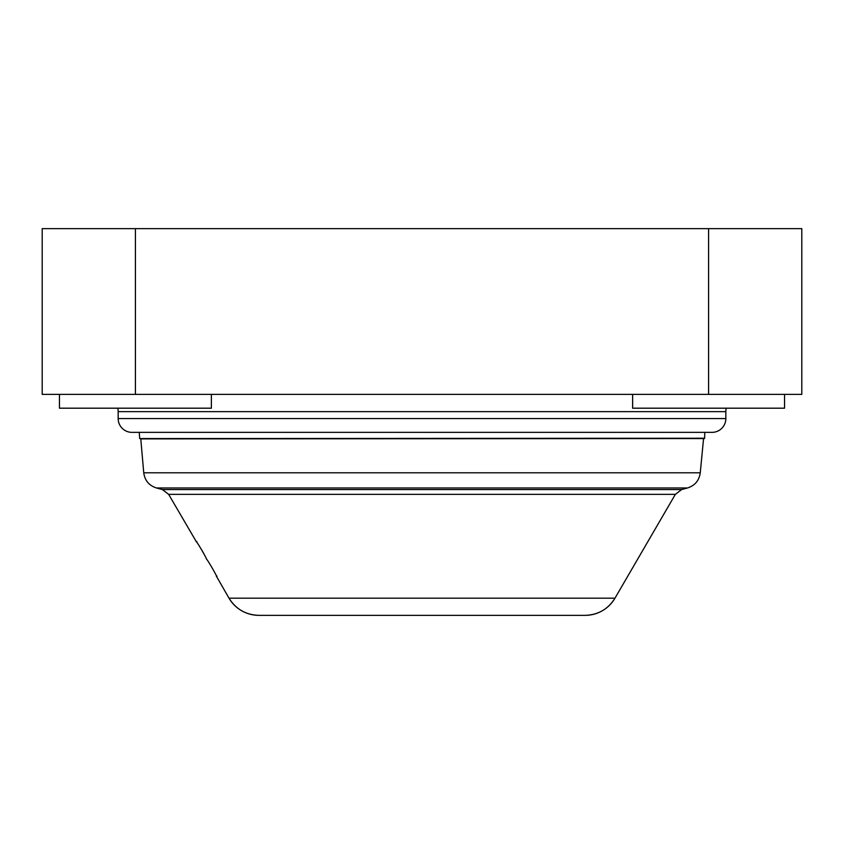 <?xml version="1.0" encoding="UTF-8"?>
<svg xmlns="http://www.w3.org/2000/svg" width="844" height="844" viewBox="0 0 844 844"><rect width="100%" height="100%" fill="white"/><g stroke="black" fill="none" stroke-linecap="round" stroke-linejoin="round"><path stroke-width="1.27" d="M725.84 411.64L118.16 411.64L118.16 418.55A13.81 13.81 0 0 0 131.97 432.36L712.03 432.36A13.81 13.81 0 0 0 725.84 418.55L725.84 411.64A17.26 17.26 0 0 1 726.188 408.19M118.16 411.64A17.26 17.26 0 0 0 117.812 408.19M211.38 394.38L211.38 408.19L59.46 408.19L59.46 394.38M784.54 394.38L784.54 408.19L632.62 408.19L632.62 394.38M135.42 228.65L801.8 228.65L801.8 394.38L42.2 394.38L42.2 228.65L135.42 228.65L135.42 394.38M143.744 472.798L140.779 438.891L703.569 438.574L700.256 472.798L143.744 472.798C144.82 480.521 149.061 485.574 156.478 487.969L162.375 489.552L168.642 494.352L675.358 494.352L681.625 489.552L687.522 487.969L156.478 487.969M139.228 432.36L139.703 438.574L704.297 438.574M139.703 438.574L704.634 438.236L704.772 432.36M585.135 615.35C598.132 614.928 608.081 609.199 614.981 598.185L229.019 598.185A34.53 34.53 -90 0 0 258.876 615.35L585.124 615.35A34.53 34.53 90 0 0 614.97 598.185L675.358 494.352M258.876 615.35L258.865 615.35C245.868 614.928 235.919 609.199 229.019 598.185L216.518 576.41C217.404 576.621 206.674 558.264 206.442 559.097C207.307 559.319 196.578 540.962 196.378 541.795L168.642 494.352M264.9 615.35L579.1 615.35L264.9 615.35M216.992 576.135L216.402 576.473M201.843 550.193L203.573 553.147M196.272 541.859L196.8 541.542M725.84 418.55L118.16 418.55M708.58 228.65L708.58 394.38M681.625 489.552L162.375 489.552M687.522 487.969C694.939 485.574 699.18 480.521 700.256 472.798"/></g></svg>
